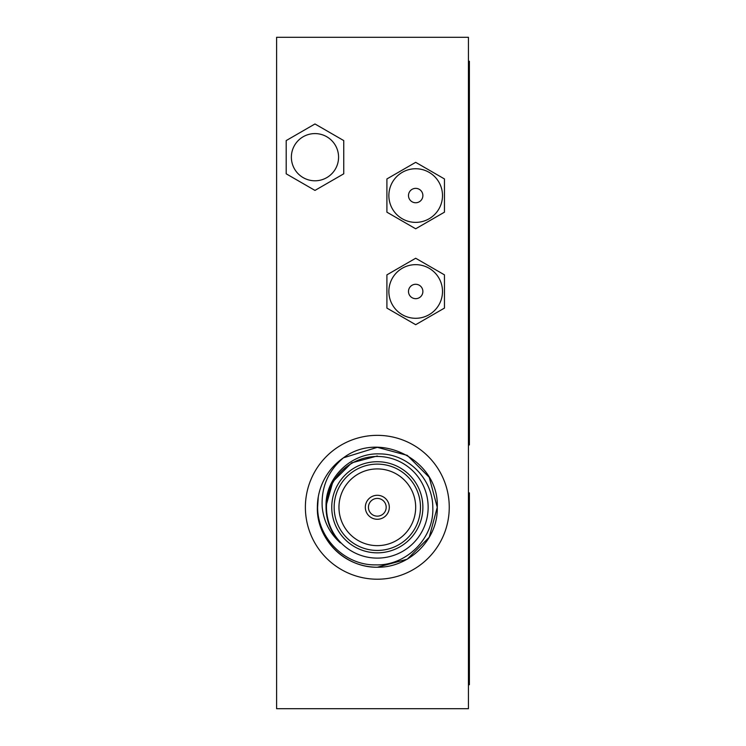 <?xml version="1.0" encoding="UTF-8"?>
<svg xmlns="http://www.w3.org/2000/svg" width="746" height="746" viewBox="0 0 746 746"><rect width="100%" height="100%" fill="white"/><g stroke="black" fill="none" stroke-linecap="round" stroke-linejoin="round"><path stroke-width="1.12" d="M408.491 195.555A7.19 7.19 0 0 0 415.681 202.753A7.19 7.19 0 0 0 422.879 195.555A7.19 7.19 0 0 0 415.681 188.365A7.19 7.19 0 0 0 408.491 195.555M388.862 195.555A26.819 26.819 0 0 0 415.681 222.373A26.819 26.819 0 0 0 442.499 195.555A26.819 26.819 0 0 0 415.681 168.745A26.819 26.819 0 0 0 388.862 195.555A26.819 26.819 0 0 0 415.681 222.373A26.819 26.819 0 0 0 442.499 195.555A26.819 26.819 0 0 0 415.681 168.745A26.819 26.819 0 0 0 388.862 195.555M408.491 291.472A7.19 7.19 0 0 0 415.681 298.67A7.19 7.19 0 0 0 422.879 291.472A7.19 7.19 0 0 0 415.681 284.282A7.19 7.19 0 0 0 408.491 291.472M388.862 291.472A26.819 26.819 0 0 0 415.681 318.29A26.819 26.819 0 0 0 442.499 291.472A26.819 26.819 0 0 0 415.681 264.653A26.819 26.819 0 0 0 388.862 291.472A26.819 26.819 0 0 0 415.681 318.29A26.819 26.819 0 0 0 442.499 291.472A26.819 26.819 0 0 0 415.681 264.653A26.819 26.819 0 0 0 388.862 291.472M326.851 516.456L326.021 507.28C326.198 520.978 330.982 532.84 340.372 542.864C329.769 533.362 323.717 521.501 322.225 507.28C321.06 487.315 328.147 470.819 343.486 457.792L377.317 447.33L407.288 455.368L429.23 477.309L437.259 507.28L429.23 477.309L407.288 455.368L377.317 447.33L343.486 457.792L377.317 447.33L407.288 455.368L429.23 477.309L437.259 507.28L429.23 477.309L407.288 455.368L377.317 447.33L343.486 457.792L377.317 447.33L407.288 455.368L429.23 477.309L437.259 507.28C438.312 539.526 409.125 567.827 377.317 567.23C345.501 567.827 316.323 539.526 317.367 507.28A59.95 59.95 0 0 1 343.486 457.792L377.317 447.33L407.288 455.368L429.23 477.309L437.259 507.28L429.23 537.251L407.288 559.192L377.317 567.23A59.95 59.95 0 0 1 317.367 507.28L318.281 496.845L317.619 507.28C317.526 537.941 344.839 565.449 375.648 564.881C406.421 565.953 434.34 538.099 432.792 507.28C432.792 479.063 407.997 453.801 379.658 453.913C351.487 452.561 325.331 477.524 326.039 505.9L332.893 481.636L351.674 462.856L377.317 455.983M343.486 457.792C380.693 429.733 439.422 461.065 437.259 507.28C438.312 539.526 409.125 567.827 377.317 567.23C345.501 567.827 316.323 539.526 317.367 507.28C316.323 539.526 345.501 567.827 377.317 567.23C409.125 567.827 438.312 539.526 437.259 507.28L429.23 537.251L407.288 559.192L377.317 567.23M437.259 507.28C438.312 539.526 409.125 567.827 377.317 567.23C345.501 567.827 316.323 539.526 317.367 507.28M326.021 507.28L326.039 505.9M326.478 507.28A50.831 50.831 0 0 0 377.317 558.111A50.831 50.831 0 0 0 428.148 507.28A50.831 50.831 0 0 0 377.317 456.449A50.831 50.831 0 0 0 326.478 507.28M331.756 507.28A45.562 45.562 0 0 1 377.317 461.718A45.562 45.562 0 0 1 422.879 507.28A45.562 45.562 0 0 1 377.317 552.842A45.562 45.562 0 0 1 331.756 507.28M420.474 507.28A43.165 43.165 0 0 0 377.317 464.115A43.165 43.165 0 0 0 334.152 507.28A43.165 43.165 0 0 0 377.317 550.445A43.165 43.165 0 0 0 420.474 507.28M415.681 507.28A38.363 38.363 0 0 0 377.317 468.917A38.363 38.363 0 0 0 338.954 507.28A38.363 38.363 0 0 0 377.317 545.643A38.363 38.363 0 0 0 415.681 507.28M389.309 507.28A11.992 11.992 0 0 0 377.317 495.288A11.992 11.992 0 0 0 365.326 507.28A11.992 11.992 0 0 0 377.317 519.272A11.992 11.992 0 0 0 389.309 507.28M386.186 507.28A8.868 8.868 0 0 0 377.317 498.412A8.868 8.868 0 0 0 368.44 507.28A8.868 8.868 0 0 0 377.317 516.148A8.868 8.868 0 0 0 386.186 507.28M305.384 507.28A71.933 71.933 0 0 1 377.317 435.347A71.933 71.933 0 0 1 449.251 507.28A71.933 71.933 0 0 1 377.317 579.213A71.933 71.933 0 0 1 305.384 507.28M291.369 157.192A23.602 23.602 0 0 0 314.971 180.793A23.602 23.602 0 0 0 338.572 157.192A23.602 23.602 0 0 0 314.971 133.59A23.602 23.602 0 0 0 291.369 157.192M468.432 708.7L276.607 708.7L276.607 37.3L468.432 37.3L468.432 708.7M468.432 61.275L469.393 61.275L469.393 444.933L468.432 444.933M286.194 173.809L314.971 190.416L343.747 173.809L343.747 140.584L314.971 123.967L286.194 140.584L286.194 173.809M332.893 532.924L331.401 530.136M468.432 492.892L469.393 492.892L469.393 684.725L468.432 684.725M386.904 308.089L415.681 324.697L444.457 308.089L444.457 274.864L415.681 258.247L386.904 274.864L386.904 308.089M386.904 212.172L415.681 228.789L444.457 212.172L444.457 178.947L415.681 162.33L386.904 178.947L386.904 212.172"/></g></svg>
